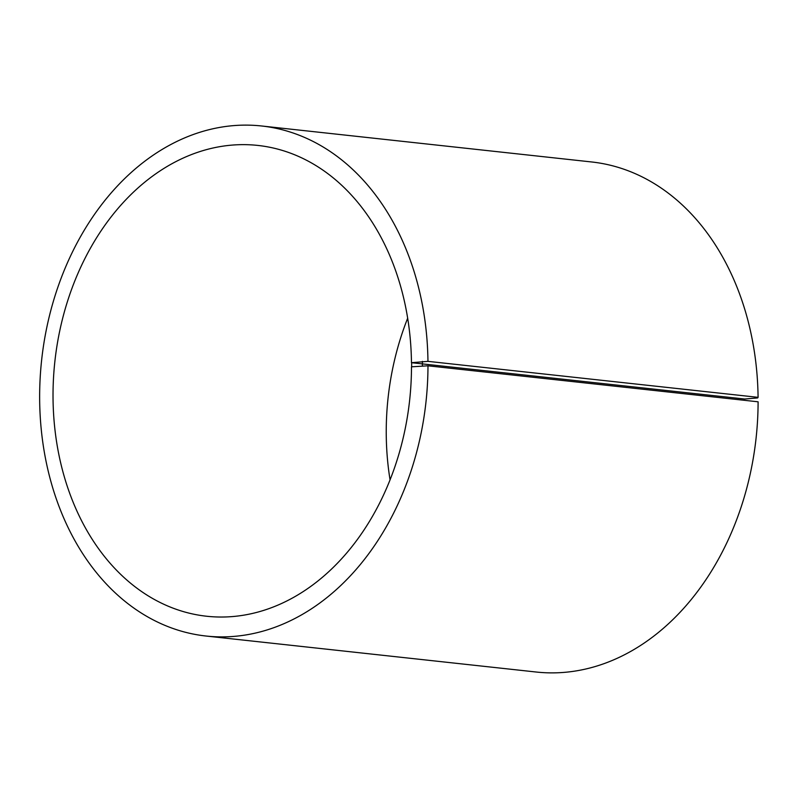<?xml version="1.0" encoding="UTF-8"?>
<svg xmlns="http://www.w3.org/2000/svg" width="798" height="798" viewBox="0 0 798 798"><rect width="100%" height="100%" fill="white"/><g stroke="black" fill="none" stroke-linecap="round" stroke-linejoin="round"><path stroke-width="1.2" d="M411.469 362.701L427.957 361.354L758.08 397.344L757.671 397.933L744.694 399.03L411.469 362.701A236.797 178.443 -83.8 0 0 257.914 145.436A236.797 178.443 -83.8 0 0 54.863 361.504A236.797 178.443 -83.8 0 0 206.592 616.236A236.797 178.443 -83.8 0 0 411.489 366.811L427.977 365.813L758.1 401.803A256.527 193.306 -83.8 0 1 536.126 672.016L206.004 636.026A256.527 193.306 -83.8 0 0 427.977 365.813M407.678 318.193A236.797 178.443 -83.8 0 0 390.052 479.807M411.638 362.472L411.658 366.611M422.391 361.384L422.411 365.763M427.957 361.354A256.527 193.306 -83.8 0 0 261.604 125.984A256.527 193.306 -83.8 0 0 41.636 360.058A256.527 193.306 -83.8 0 0 206.004 636.026M758.08 397.344A256.527 193.306 -83.8 0 0 591.727 161.974L261.604 125.984"/></g></svg>
